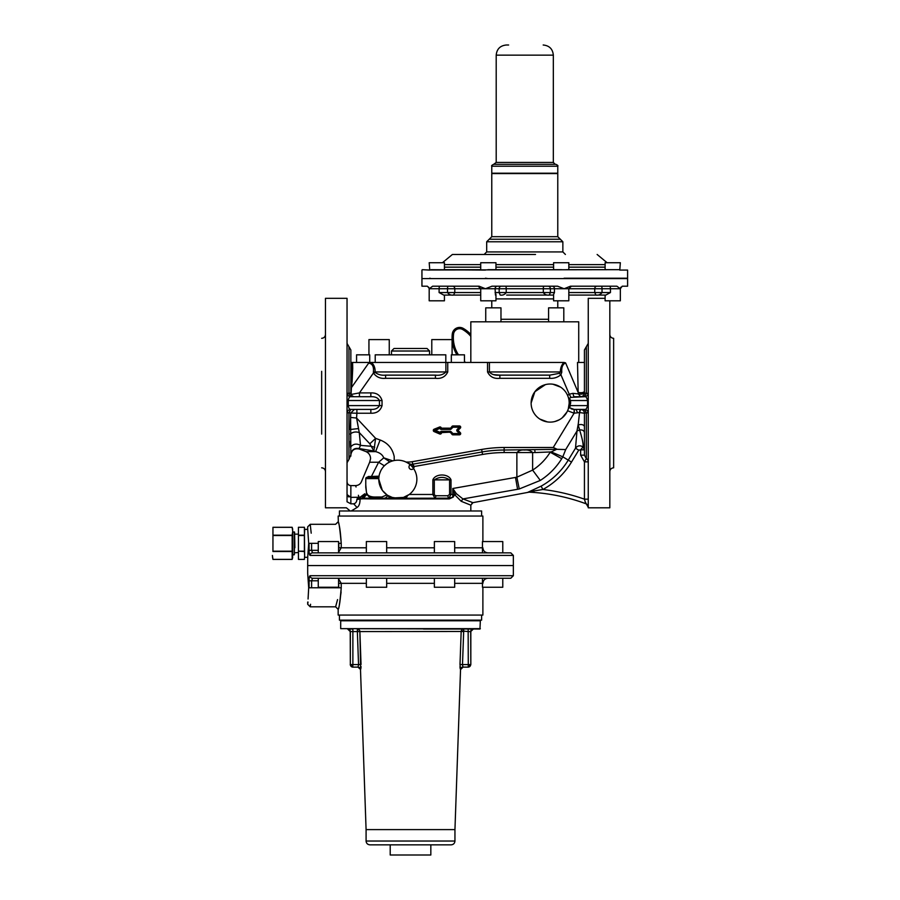 <?xml version="1.0" encoding="UTF-8"?>
<svg xmlns="http://www.w3.org/2000/svg" width="900" height="900" viewBox="0 0 900 900"><rect width="100%" height="100%" fill="white"/><g stroke="black" fill="none" stroke-linecap="round" stroke-linejoin="round"><path stroke-width="1.35" d="M618.446 278.584L620.336 278.584L618.446 278.584M620.347 262.721L619.774 270.079L620.347 262.721L605.115 262.721L605.115 269.696L568.822 269.696L568.822 262.721L553.59 262.721L553.59 269.696L495.956 269.696L495.956 262.721L480.724 262.721L480.724 269.696L444.431 269.696L480.724 269.696M566.246 278.584L422.325 278.584M607.354 269.696L429.952 269.977M601.268 286.2A2.542 0.765 -90 0 1 602.033 288.743L568.822 288.743L568.822 300.803L553.59 300.803L553.59 294.457L554.456 292.545L550.384 292.545L549.315 295.088L553.59 295.088L506.644 295.088M431.1 278.584L429.772 278.201M444.431 269.696L444.431 262.721L429.188 262.721L429.772 270.079L422.325 269.696M549.315 295.088C546.716 295.414 544.725 294.57 543.319 292.545L506.228 292.545C504.821 294.57 502.819 295.414 500.231 295.088L499.162 292.545L495.09 292.545L495.956 294.457L495.956 300.803L480.724 300.803L480.724 295.088L444.431 295.088L448.65 295.088L444.431 295.088L444.431 300.803L429.188 300.803L429.188 288.743L432.664 286.2L479.07 286.2L485.426 288.743L454.804 288.743L454.804 292.59M444.431 295.088L453.589 295.088L454.804 292.545L480.724 292.545M454.072 294.863L453.589 295.088C451.058 295.436 449.032 294.593 447.514 292.545L439.099 292.545L443.745 295.088M487.856 278.584L485.426 278.201M431.1 269.696L485.426 270.079M497.34 286.2A2.542 2.25 -90 0 0 495.09 288.743L495.461 295.088M439.864 286.2A2.542 0.765 -90 0 0 439.099 288.743L429.772 288.743L427.32 286.2L421.942 286.2L421.942 278.584L627.604 278.584L627.604 286.2L622.226 286.2L620.347 288.743L620.347 300.803L605.115 300.803L605.115 295.088L605.79 295.088L600.885 295.088L605.115 295.088M596.891 286.2A2.542 2.149 -90 0 0 594.742 288.743L594.742 292.545L595.946 295.088C598.489 295.436 600.514 294.593 602.033 292.545L610.447 292.545L605.79 295.088L568.822 295.088M542.903 295.088L553.59 295.088M620.933 287.134L619.774 288.743L610.447 288.743L610.447 292.545M620.347 300.803L620.347 288.743L616.883 286.2L570.476 286.2L564.12 288.743L554.456 288.743L554.456 292.545M571.365 286.2L568.822 288.743L564.12 288.743L557.584 286.2L491.963 286.2L485.426 288.743L506.228 288.743L506.228 292.545L499.162 292.545L499.162 288.743A2.542 2.25 -90 0 1 501.412 286.2M578.722 362.441L578.722 321.817L470.824 321.817L470.824 362.441M548.572 321.817L548.572 307.856L563.805 307.856L563.805 321.817M500.974 321.817L500.974 307.856L485.741 307.856L485.741 321.817M561.69 269.696L487.856 269.696M618.446 269.696L566.246 269.696M493.897 374.67L499.871 375.131C494.989 375.536 491.501 374.479 489.409 371.959L560.351 371.959L489.409 371.959L489.409 362.441L563.94 362.441C561.611 364.804 560.419 367.988 560.351 371.959L559.271 373.343L560.914 374.715L561.803 372.139L560.351 371.959L559.271 373.343L549.821 375.131M535.523 254.464L452.407 254.464L442.44 262.721M563.94 362.441L565.582 362.869L578.16 392.434L577.508 362.441L584.438 362.441L579.994 362.441M350.854 362.441L352.125 362.441L352.125 381.173L352.721 368.449L352.598 362.441L350.854 362.441L350.854 392.906L350.854 377.618M352.598 362.441L447.739 362.441L447.739 371.959L445.882 371.959L445.882 362.441M489.409 362.441L447.739 362.441M355.298 362.441L371.419 362.441L368.685 363.094L351.461 387.585L351.056 394.132L350.854 392.906L351.056 394.132L350.854 392.906L348.952 393.469L350.854 392.906A3.814 3.814 0 0 0 354.668 396.72L370.845 396.72C375.131 396.529 377.989 397.8 379.44 400.522C377.989 397.8 375.131 396.529 370.845 396.72L370.845 392.906L359.438 392.906L351.169 394.436M549.675 378.315L549.675 375.131L499.871 375.131L499.871 378.315L549.675 378.315C553.916 378.63 557.663 377.426 560.914 374.715L569.216 394.223L567.585 395.381L568.327 397.339L569.317 398.441L570.983 397.373L569.216 394.223L572.861 393.345L578.295 393.907L580.635 396.72A3.814 3.814 0 0 0 584.438 392.906A3.814 3.814 0 0 1 580.635 396.72A3.814 3.814 0 0 0 584.438 392.906L586.339 393.469L586.339 346.702L584.438 349.999L584.438 392.906C583.616 394.076 581.569 394.402 578.295 393.907L578.16 392.434C581.467 393.03 583.56 392.681 584.438 391.387L584.438 392.906L584.438 391.387M368.685 363.094C372.431 363.701 373.995 366.683 373.387 372.049L373.444 372.994L359.438 392.906L359.438 396.72L350.854 396.72A3.814 3.814 -90 0 1 347.04 392.906A3.814 0.652 180 0 0 348.952 393.469L348.952 346.702L350.854 349.999L350.854 392.906M352.125 381.173L351.461 387.585M373.387 372.049L375.131 371.959C375.221 367.853 373.984 364.68 371.419 362.441M486.686 241.774L562.86 241.774L560.317 239.231L489.229 239.231L486.686 241.774L486.686 251.921L484.144 254.464M580.635 396.72A3.814 3.814 0 0 0 581.58 396.596M567.585 410.749L574.087 413.213L579.533 412.549L584.438 413.224L579.533 412.549L578.171 424.935L579.589 429.964L576.979 431.021L578.317 423.63M573.007 409.32L571.174 408.836M568.733 407.261L569.317 407.689L568.327 408.791L569.205 403.065A19.046 19.046 0 0 0 550.159 384.019A19.046 19.046 0 0 0 531.124 403.065L534.859 391.736L545.411 384.626M566.989 411.986L562.219 417.803M559.148 419.85L554.951 421.493M547.369 421.897L539.831 419.062M531.124 403.065A19.046 19.046 0 0 0 550.159 422.111A19.046 19.046 0 0 0 569.205 403.065L569.081 400.928L569.205 403.065L570.668 403.065L569.317 407.689L574.189 409.41L574.087 413.213L553.252 447.491L557.235 449.314L504.146 450.034A126.945 126.945 0 0 0 482.096 451.969L412.706 464.197A25.391 25.391 0 0 1 411.233 464.411L408.296 463.331L408.296 462.049A22.849 22.849 0 0 0 412.267 461.7L481.657 449.46A129.487 129.487 0 0 1 504.146 447.491L553.252 447.491M552.915 384.221L560.576 387.124M348.952 393.469L350.854 396.72C349.639 396.428 348.772 397.699 348.266 400.522L348.266 405.608C348.761 408.42 349.627 409.691 350.854 409.41L370.845 409.41L356.895 409.41L356.895 413.224L350.741 413.044L350.618 417.442L356.569 418.027L375.615 438.356L380.115 439.999L375.615 451.62L373.871 450.99L375.615 438.356L369.821 443.79L359.269 432.551L356.569 418.027L356.895 413.224L370.845 413.224L370.845 409.41C375.131 409.601 378 408.33 379.44 405.608L382.039 405.608L382.039 400.522C380.374 395.235 376.65 392.692 370.845 392.906M386.606 463.849L384.334 465.784L378.619 462.251L371.407 476.494L379.024 476.179L378.787 478.598L378.877 477.326L367.166 477.326L368.381 476.494L371.407 476.494L370.327 477.326M434.093 429.233L434.34 429.817L439.796 427.624L434.34 429.817L439.796 427.624L441.304 428.164A1.271 1.271 0 0 0 439.56 427.027L434.093 429.233A1.271 1.271 0 0 0 434.07 431.572L439.729 433.98A1.271 1.271 0 0 0 441.473 432.608L450.664 432.157A0.63 0.63 0 0 0 450.214 431.978L452.07 434.464A1.271 1.271 0 0 0 452.97 434.835L452.97 434.194L459.428 434.194A0.63 0.63 0 0 0 459.866 433.114L460.316 432.664L458.044 430.391L460.316 428.119A1.271 1.271 0 0 0 459.428 425.947L459.428 426.577L452.97 426.577A0.63 0.63 0 0 0 452.52 426.769L450.664 428.614L452.52 426.769L452.07 426.319L450.214 428.805L441.304 428.805L441.304 429.435L450.214 429.435A1.271 1.271 0 0 0 451.114 429.064L450.461 428.749M375.131 371.959L445.882 371.959C443.306 374.614 439.83 375.671 435.42 375.131L385.616 375.131L385.616 378.315L435.42 378.315L435.42 375.131M351.36 394.808L351.056 394.144M385.616 378.315C380.419 378.844 376.358 377.077 373.444 372.994L375.277 372.476C378.169 374.67 381.611 375.548 385.616 375.131M407.093 462.6L406.024 462.049L408.296 462.049M555.941 449.662L551.183 451.912L562.815 456.817L565.695 449.572L557.235 449.314M568.316 408.814L568.024 409.669M573.896 396.72L584.438 396.72C585.765 396.248 586.822 397.519 587.587 400.522L570.499 400.522L569.317 398.441L569.081 400.928L570.499 400.522L570.038 399.397M565.582 362.869C562.635 364.252 561.375 367.346 561.803 372.139M350.741 413.044L348.952 412.661A3.814 0.652 180 0 0 347.04 413.224A3.814 3.814 0 0 1 347.141 412.369A3.814 3.814 0 0 0 347.04 413.201C347.276 410.906 348.536 409.635 350.854 409.41L356.895 409.41L354.431 409.41L350.741 413.044L356.895 413.224M389.824 461.947L387.743 463.084L389.644 461.745L383.771 457.841C382.478 454.725 379.755 452.655 375.615 451.62L366.041 451.62C368.933 453.049 370.451 455.366 370.586 458.595L369.652 462.24L378.63 462.24L383.771 457.841L392.76 460.879L394.2 460.541L394.2 456.604C392.512 448.481 387.821 442.946 380.115 439.999M412.279 466.841L412.279 466.841A27.934 27.934 0 0 0 413.145 466.695L412.706 464.197L482.096 451.969L481.657 449.46M411.233 464.411A2.542 2.542 0 0 0 410.209 464.771L411.233 464.411A2.542 2.542 0 0 0 410.299 469.159A2.542 2.542 0 0 0 414.056 466.886A2.542 2.542 0 0 0 410.209 464.771L411.401 465.885L411.233 464.411L410.186 464.749L411.188 464.389M408.836 463.691L410.186 464.749M390.274 461.756L391.309 461.34M391.702 461.205L392.76 460.879M384.334 465.795L378.63 462.24M380.588 471.15L379.553 473.873M379.024 476.179L378.877 477.326L367.043 477.326A1.271 1.271 -90 0 0 365.771 478.598L378.787 478.598M416.869 479.239A19.046 19.046 0 0 0 397.822 460.192A19.046 19.046 0 0 0 378.787 479.239A19.046 19.046 0 0 0 397.822 498.274A19.046 19.046 0 0 0 416.869 479.239M460.316 428.119L459.866 427.669L457.594 429.941A0.63 0.63 0 0 0 457.594 430.841L459.866 433.114L457.594 429.941A0.63 0.63 0 0 0 457.594 430.841L457.144 431.291L459.428 433.564L460.316 432.664A1.271 1.271 0 0 1 459.428 434.835L452.97 434.835M452.07 434.464L452.52 434.014L450.664 432.157L450.214 432.608M439.729 433.98L439.976 433.395L434.317 430.988L434.07 431.572M450.214 428.164L441.304 428.164L441.304 428.805A0.63 0.63 0 0 1 440.674 428.186A0.63 0.63 0 0 0 439.796 427.624L439.56 427.027L440.044 428.209L434.317 430.988L439.976 433.395A0.63 0.63 0 0 0 440.854 432.709A0.63 0.63 0 0 1 441.473 431.978L450.214 431.978L450.214 431.336L441.473 431.336A1.271 1.271 0 0 0 440.224 432.821L439.976 433.395A0.63 0.63 0 0 0 440.854 432.709L441.473 431.978A0.63 0.63 0 0 0 440.854 432.709L434.34 429.817A0.63 0.63 0 0 0 434.317 430.988A0.63 0.63 0 0 1 434.34 429.817M570.983 397.373L584.438 396.72L586.339 393.469A3.814 0.652 180 0 0 588.251 392.906A3.814 3.814 0 0 1 584.438 396.72L584.944 396.686M574.324 413.19L574.189 409.41M582.401 409.849L580.702 409.41A3.814 1.136 91.2 0 0 579.533 412.549L580.635 409.41L584.438 409.41C585.765 409.882 586.811 408.611 587.587 405.608L570.499 405.608L569.317 407.689M577.654 412.785L575.977 409.41M358.29 428.603L350.235 429.502L350.618 417.442L350.843 454.241C351.754 449.707 354.488 447.806 359.055 448.537L359.111 448.695C354.341 447.952 351.585 449.966 350.854 454.736L348.952 459.428L348.952 412.661L350.854 409.41L350.28 409.32M350.415 441.281L350.494 446.479M350.741 452.284L350.843 454.162M350.854 456.131L350.854 455.006C351.608 450.18 354.386 448.178 359.201 448.988L366.041 451.62M350.505 447.221C353.149 443.846 356.479 443.239 360.517 445.387L359.055 448.537L373.871 450.99L369.821 443.79M394.459 497.981L392.22 497.43L397.822 498.274L403.436 497.43L390.577 498.105M392.22 497.43L389.666 498.274A2.542 2.542 0 0 0 391.59 497.396A2.542 2.542 0 0 1 389.666 498.274L392.22 497.43L387.675 495.349C386.696 497.689 384.84 498.656 382.118 498.274L381.859 497.002L386.978 494.887L382.556 490.624M381.746 489.442L380.981 488.115M380.137 486.281L378.787 479.239L382.298 490.264M365.771 484.762L366.502 493.02L367.673 494.809C369.416 496.418 372.184 497.149 375.986 497.002L375.683 498.274C371.531 498.465 368.82 497.363 367.549 494.989C368.82 497.363 371.531 498.465 375.683 498.274L375.986 497.002C372.184 497.149 369.416 496.418 367.673 494.809L366.559 492.795L365.771 487.44L365.771 478.598L367.256 477.326A1.271 1.193 90 0 0 368.381 476.494M551.183 451.912L535.084 452.576L534.769 450.034M584.438 426.431C583.571 424.586 581.479 424.091 578.171 424.935L579.87 430.571M529.155 491.76L542.914 489.488A76.961 76.961 0 0 0 571.489 462.094L578.745 450.157L575.505 448.189L576.979 431.021L565.695 449.572M581.558 409.522A3.814 3.814 0 0 0 580.702 409.41L574.369 409.41M580.702 409.41A3.814 3.814 0 0 0 580.635 409.41C582.941 409.635 584.212 410.906 584.438 413.224L586.339 412.661A3.814 0.652 180 0 1 588.251 413.224C588.026 410.906 586.755 409.635 584.438 409.41C585.765 409.882 586.811 408.611 587.587 405.608L588.251 405.608M569.081 405.202L570.499 405.608M587.587 405.608L587.587 400.522C586.822 397.519 585.765 396.248 584.438 396.72M572.861 393.345L573.885 396.72M350.854 409.41A3.814 3.814 0 0 0 350.055 409.5A3.814 3.814 0 0 1 350.651 409.421A3.814 3.814 0 0 0 350.055 409.5A3.814 3.814 0 0 1 350.854 409.41L356.895 409.41M374.715 447.311L371.216 446.265L360.517 445.387L359.269 432.551C355.748 431.471 352.755 431.966 350.269 434.048M391.702 497.261L390.431 498.161L391.387 497.16M390.094 496.642L388.058 495.585L389.666 498.274L376.076 498.274L376.346 497.002L381.859 497.002M450.18 498.15L404.201 498.274L403.436 497.43L409.252 494.471L432.855 494.471L432.855 479.869C435.341 473.366 448.537 473.377 451.012 479.869L451.012 494.471L448.853 498.274L453.251 497.07L454.59 494.618L461.216 501.3L470.824 505.159L472.916 502.661L471.926 503.055L472.916 502.661L462.926 498.926L461.216 501.3M450.664 428.614A0.63 0.63 0 0 1 450.214 428.805A0.63 0.63 0 0 0 450.664 428.614L452.52 426.769A0.63 0.63 0 0 1 452.97 426.577L452.97 425.947A1.271 1.271 0 0 0 452.07 426.319M459.428 426.577A0.63 0.63 0 0 1 459.866 427.669L459.866 427.669A0.63 0.63 0 0 0 459.428 426.577L459.866 427.669L457.594 429.941L457.144 429.491L459.428 427.219L452.97 427.219L451.114 429.064M452.97 434.194A0.63 0.63 0 0 1 452.52 434.014A0.63 0.63 0 0 0 452.97 434.194L450.664 432.157A0.63 0.63 0 0 0 450.214 431.978M445.815 362.441L445.815 354.825L375.221 354.825L375.221 362.441M356.569 362.441L356.569 354.825L369.72 354.825L369.72 362.441M389.261 354.825L389.261 339.593L368.944 339.593L368.944 354.825M464.468 362.441L464.468 354.825L451.327 354.825L451.327 362.441M431.786 354.825L431.786 339.593L452.093 339.593L452.093 354.825M605.115 298.327L588.251 298.327L588.251 507.803L609.829 507.803L609.829 300.803M533.576 489.915L531.124 490.973M527.794 492.322L541.08 486.169A73.17 73.17 0 0 0 568.249 460.125L562.815 456.817L561.724 458.707C556.234 467.516 549.09 474.75 540.304 480.431L519.255 488.97L516.87 477.169L532.62 470.115L540.304 480.431M347.164 393.863L348.806 396.124M350.854 454.882L350.854 454.736C351.585 449.966 354.341 447.952 359.111 448.695M406.8 496.98L407.588 495.585L405.979 498.274L403.436 497.43L404.201 498.274L399.735 498.274M391.59 497.396A2.542 2.542 0 0 1 389.666 498.274L405.979 498.274A2.542 2.542 0 0 1 403.954 497.261L403.999 497.329M452.475 497.036L451.575 497.666M367.549 494.989L365.029 495.067L360.191 497.126L364.793 493.762C360.709 477.011 360.709 477.011 364.793 493.762L365.029 495.067L361.845 498.262L363.521 498.161L366.12 495.067L366.559 492.795M350.168 510.975L346.41 507.803L325.463 507.803L325.463 298.327L347.04 298.327L347.04 501.784L350.854 503.82L353.666 503.82C344.059 509.051 344.059 509.051 353.666 503.82C355.702 503.359 356.76 501.93 356.839 499.511L357.604 497.835L360.034 498.881C360.113 503.28 359.111 506.149 357.041 507.488L351.236 510.975M347.04 392.906A3.814 3.814 0 0 0 350.854 396.72L350.854 396.72M535.084 452.576L516.87 452.576C518.929 450.529 521.505 449.674 524.61 450.034C527.861 449.685 530.528 450.529 532.62 452.576L532.62 470.115C539.809 465.457 545.67 459.495 550.204 452.205L561.724 458.707M571.489 462.094L568.249 460.125L575.505 448.189C577.631 445.534 580.14 445.118 583.043 446.94L580.635 449.843L584.438 449.843L583.043 446.94C583.447 444.15 582.3 438.491 579.589 429.964C582.413 429.705 584.021 430.571 584.438 432.585M584.438 413.1L584.438 455.152L586.339 458.606A3.814 3.757 180 0 1 588.251 461.858L584.438 461.858L586.339 458.606L586.339 412.661L584.438 409.41M583.661 410.906L583.087 410.31M435.026 498.274L432.855 494.471L436.129 495.743L435.026 498.274L448.853 498.274L449.291 498.915L453.251 497.07M432.855 479.869L434.306 479.869C439.391 476.584 444.476 476.584 449.561 479.869L451.012 479.869M456.322 493.65L452.801 488.486L454.714 494.707L456.322 493.65L462.926 498.926L517.579 489.285A68.22 68.22 0 0 0 519.255 488.97M609.829 453.938L609.829 449.01L609.829 453.938M588.251 499.162L584.438 499.162L585.754 503.685A3.814 3.814 0 0 1 588.251 507.262L585.259 502.02M609.829 352.181L609.829 357.12L609.829 352.181M584.438 455.152L580.635 455.152L584.438 461.858L584.438 499.162A194.231 194.231 0 0 0 542.914 489.488L541.08 486.169M588.251 507.262A3.814 3.814 0 0 0 585.754 503.685A190.417 190.417 0 0 0 529.121 492.154L529.414 492.165A190.417 190.417 0 0 0 529.121 492.154L529.414 492.165M534.094 491.287L532.17 491.625M583.898 411.255A3.814 3.814 0 0 0 582.773 410.074M405.776 498.262L403.954 497.261L405.979 498.274L390.409 498.274M376.076 498.274L363.521 498.161L363.161 498.78L370.991 498.915L449.291 498.915M363.161 498.78L361.384 498.892L361.845 498.262L359.764 498.116L360.191 497.126L358.954 497.272C354.577 481.826 354.577 481.826 358.954 497.272L358.391 495.281M356.04 486.99L355.624 485.584L350.854 485.584L350.854 503.82M325.463 449.01L325.463 453.938L325.463 449.01M325.463 357.12L325.463 352.181L325.463 357.12M375.683 498.274L371.407 498.274L370.991 498.915M517.579 489.285C518.827 496.384 518.827 496.384 517.579 489.285L515.486 477.439L452.801 488.486L452.801 494.471L449.561 494.471L447.75 495.743L448.549 498.274M454.579 494.471L452.801 494.471L452.801 496.699L454.657 494.572M440.674 428.186A0.63 0.63 0 0 0 441.304 428.805A0.63 0.63 0 0 1 440.674 428.186A0.63 0.63 0 0 0 439.796 427.624M491.771 166.23L557.775 166.23L557.775 173.216L491.771 173.216L491.771 166.23C491.243 165.803 491.873 165.172 493.673 164.329L496.204 162.428L553.331 162.428L555.244 164.329M609.829 334.507C610.054 336.825 611.325 338.096 613.631 338.321L613.631 467.809C611.325 468.034 610.054 469.305 609.829 471.611M584.663 409.421A3.814 3.814 0 0 1 585.248 409.5A3.814 3.814 0 0 0 584.663 409.421M481.613 516.049L481.613 510.975L339.424 510.975L339.424 516.049M361.384 498.892L356.839 499.511M357.604 497.835L358.954 497.272L350.854 497.363L347.04 494.561M359.764 498.116L358.886 497.576L359.764 498.116M353.666 503.82L357.041 507.488M321.66 434.104L321.66 371.329M394.684 348.48L427.027 348.48L394.684 348.48M557.775 166.23C558.304 165.803 557.663 165.172 555.874 164.329L493.673 164.329M470.824 334.44A32.31 32.31 0 0 0 463.298 328.421A7.357 7.357 0 0 0 452.295 333.934A32.31 32.31 0 0 0 456.964 354.825M482.884 541.564L482.884 516.049L338.164 516.049L338.344 522.428M338.794 543.341L341.224 543.341C340.481 531.799 339.48 524.678 338.22 521.989C338.906 521.775 339.907 528.896 341.224 543.341L341.224 547.785L338.794 547.785L338.794 543.341C335.34 518.839 335.34 518.839 338.794 543.341L338.58 543.341M338.58 552.251L341.224 547.785L366.356 547.785M482.468 552.859L482.468 541.564L502.774 541.564L502.774 552.859L478.474 552.859M312.772 552.859L312.581 552.859A2.542 2.475 -90 0 0 310.095 555.401L513.349 555.401L510.806 552.859L312.581 552.859L311.603 550.327L311.603 543.341C310.106 518.771 310.106 518.771 311.603 543.341L318.262 543.341M451.71 552.859L434.374 552.859L434.374 541.564L454.68 541.564L454.68 552.859M311.209 533.183L310.23 524.295L335.621 524.295L338.164 521.764M508.624 45L506.363 45C500.197 45.608 496.811 48.983 496.204 55.159L496.204 162.428M311.603 543.341L309.094 543.341C307.564 522.023 307.564 522.023 309.094 543.341L309.094 550.327C309.127 553.466 309.465 555.154 310.095 555.401A2.542 2.475 90 0 1 310.939 553.5M366.356 552.859L366.356 541.564L386.674 541.564L386.674 552.859M318.262 552.859L318.262 541.564L338.58 541.564L338.58 552.859M513.349 555.401L513.349 565.56L307.688 565.56L307.733 557.303L304.65 557.303L304.391 529.121M304.65 529.38L307.733 529.38L308.689 543.341L307.688 557.629M308.07 565.56L512.966 565.56M309.094 580.793L311.603 580.793L311.603 587.779C310.106 612.371 310.106 612.371 311.603 587.779L309.094 587.779C307.564 609.12 307.564 609.12 309.094 587.779L309.094 580.793C309.127 577.654 309.465 575.966 310.095 575.719A2.542 2.475 90 0 0 312.581 578.25L510.806 578.25L513.349 575.719L513.349 565.942M310.567 604.271L310.23 606.814L307.688 604.283L308.036 602.055M308.666 585.551L307.688 573.491L308.689 587.779L308.07 599.018M318.262 580.793L311.603 580.793L312.581 578.25L318.262 578.25L318.262 587.261L338.58 587.261L338.58 578.25L321.244 578.25M298.429 535.174L304.391 535.174L304.65 531.248L304.391 527.276L298.429 527.276L298.429 551.183L304.391 551.183L304.391 535.5L298.429 535.5M298.429 551.52L298.429 559.406L304.391 559.406L304.65 555.435L304.391 551.52L298.429 551.183M342.562 578.25L366.356 578.25L366.356 587.261L386.674 587.261L386.674 578.25L434.374 578.25L434.374 587.261L454.68 587.261L454.68 578.25L478.474 578.25M338.58 582.322L338.794 587.779C335.329 612.326 335.329 612.326 338.794 587.779L311.603 587.779M310.23 606.814L335.621 606.814L337.556 599.602M338.58 578.869L341.224 583.335L366.356 583.335M482.468 578.25L482.468 587.261L502.774 587.261L502.774 578.25M338.794 587.779L341.224 587.779C339.986 601.886 338.974 609.03 338.197 609.232C339.39 606.893 340.402 599.738 341.224 587.779L341.224 583.335L338.794 583.335M339.457 604.102L341.1 592.043M335.621 606.814L338.164 609.356L338.164 615.071L482.884 615.071L482.884 587.261M339.424 615.071L339.424 620.145L481.613 620.145L481.613 615.071M294.356 531.923L294.356 554.771L294.615 532.17L292.714 531.923M341.336 620.145L340.695 620.786L480.341 620.786L479.711 620.145M480.341 628.65L340.695 628.65L479.959 629.033L480.341 620.786M292.162 535.174L292.714 531.248C292.714 528.761 292.714 528.761 292.714 531.248L292.714 555.435C292.714 557.921 292.714 557.921 292.714 555.435L292.162 559.361L292.162 535.174L272.947 535.174L272.947 551.183L292.162 551.183M470.824 631.575L470.824 664.582L470.689 631.575L468.157 631.575L468.157 629.033L473.355 629.033L470.689 631.575A2.542 2.531 90 0 1 473.22 629.033M358.121 667.114L358.537 664.582L352.879 664.582L352.755 667.114L358.099 667.114L360.63 669.566L359.876 631.485A2.542 2.509 90 0 0 357.368 629.033L357.368 631.575L461.171 631.485A2.542 2.509 90 0 1 463.669 629.033L423.461 629.033M359.876 631.485L361.035 664.492L358.537 664.582L357.368 631.575L352.879 631.575L352.879 629.033L347.816 629.033A2.542 2.531 -90 0 1 350.348 631.575L350.348 664.582A2.542 2.441 13.8 0 0 352.879 667.035M272.947 551.183L272.947 527.332L292.162 527.332L292.714 531.248M292.162 559.361L272.947 559.361L272.396 555.435L272.666 558.135M292.714 529.38L292.151 527.276L272.959 527.276L272.947 535.174M350.348 664.582L350.224 631.575L352.879 631.575L352.879 664.582L350.348 664.582A2.542 2.531 90 0 0 352.879 667.114L357.964 667.114L360.63 669.566M361.046 666.574L360.9 668.475M460.406 669.566L462.938 667.114L462.499 664.582L460.001 664.492L460.541 669.566L454.95 829.609L366.086 829.609L360.495 669.566M460.001 666.596L460.136 668.475M292.714 557.303L292.151 559.406L272.959 559.406L272.396 555.435M359.381 667.462L360.236 668.295M460.699 668.475A2.542 2.531 -90 0 1 462.938 667.114L468.281 667.114L468.157 631.575L461.261 630.889M446.175 844.841L369.9 844.841C367.582 844.616 366.311 843.345 366.086 841.039L454.95 841.039C454.725 843.345 453.454 844.616 451.147 844.841L446.175 844.841M374.873 844.841L390.206 844.841L390.206 855L430.83 855L430.83 844.841L451.147 844.841M558.214 385.808L556.999 385.29M450.664 432.157L451.114 431.719L452.97 433.564L459.428 433.564L459.428 434.194A0.63 0.63 0 0 0 459.866 433.114M609.683 286.2A2.542 0.765 -90 0 1 610.447 288.743L602.033 288.743L602.033 292.545L568.822 292.545M553.59 298.901L495.956 298.901M548.123 286.2A2.542 2.25 -90 0 1 550.384 288.743L543.319 288.743L543.319 292.545L550.384 292.545L550.384 288.743L554.456 288.743A2.542 2.25 -90 0 0 552.195 286.2M543.892 286.2A2.542 0.574 -90 0 0 543.319 288.743L506.228 288.743A2.542 0.574 -90 0 0 505.654 286.2M439.099 292.545L439.099 288.743L447.514 288.743L447.514 292.545L454.804 292.545M548.572 319.275L500.974 319.275M448.279 286.2A2.542 0.765 -90 0 0 447.514 288.743L454.804 288.743A2.542 2.149 -90 0 0 452.644 286.2M619.774 270.079L627.604 270.079L627.604 278.201L564.12 278.201M605.115 267.154L568.822 267.154M553.59 267.154L495.956 267.154M480.724 267.154L444.431 267.154M605.115 264.623L568.822 264.623M553.59 264.623L495.956 264.623M480.724 264.623L444.431 264.623M562.86 241.774L562.86 251.921L486.686 251.921M487.553 362.441L487.553 371.959C489.926 376.853 494.032 378.968 499.871 378.315M435.42 378.315C441.259 378.968 445.365 376.853 447.739 371.959M370.845 413.224C376.65 413.438 380.374 410.895 382.039 405.608M452.97 425.947L459.428 425.947M489.409 371.959L487.553 371.959M412.267 461.7L412.706 464.197M515.486 477.439A56.182 56.182 0 0 0 516.87 477.169L516.87 452.576L504.146 452.576L504.146 447.491M382.039 400.522L379.44 400.522L379.44 405.608L347.062 405.608M459.428 434.835L459.428 434.194M491.771 236.689L491.771 173.599L557.775 173.599L557.775 236.689L491.771 236.689L489.229 239.231M570.499 400.522L570.668 403.065M379.44 400.522L347.04 400.522M410.254 464.805A2.542 2.475 138.1 0 1 411.233 464.456M504.146 452.576A124.414 124.414 0 0 0 482.535 454.466L413.145 466.695M404.055 497.396A2.542 2.542 0 0 0 405.067 498.105M482.535 454.466L482.096 451.969M587.587 400.522L588.251 400.522M449.561 494.471L449.561 479.869L434.306 479.869L434.306 494.471M452.97 426.577L452.97 427.219L452.52 426.769M441.473 431.978L441.473 431.336M450.214 428.805L450.214 429.435M347.603 496.012A3.814 2.801 0 0 0 348.874 496.946M578.745 450.157L580.635 449.843L580.635 455.152M436.129 495.743L447.75 495.743M451.114 431.719A1.271 1.271 0 0 0 450.214 431.336M457.144 429.491A1.271 1.271 0 0 0 457.144 431.291M440.044 428.209A1.271 1.271 0 0 0 441.304 429.435M429.559 354.825L429.559 351.011L391.478 351.011L391.478 354.825M585.754 503.685A190.417 190.417 0 0 0 529.121 492.154L472.916 502.661M470.824 336.364A31.039 31.039 0 0 0 462.668 329.524A6.098 6.098 0 0 0 453.555 334.08A31.039 31.039 0 0 0 458.471 354.825A31.039 31.039 0 0 1 453.555 334.08L452.295 333.934M465.165 362.115A2.542 2.542 0 0 1 465.514 362.441A2.542 2.542 0 0 0 465.165 362.115A31.039 31.039 0 0 1 464.468 361.553A31.039 31.039 0 0 0 465.165 362.115L464.906 362.441M462.668 329.524L463.298 328.421M482.468 547.785L454.68 547.785M434.374 547.785L386.674 547.785M553.331 162.428L553.331 55.159L496.204 55.159M338.58 548.798L338.794 547.785M318.262 550.327L309.094 550.327M310.095 575.719L513.349 575.719M386.674 583.335L434.374 583.335M454.68 583.335L482.468 583.335M298.429 552.803L298.429 533.88M294.874 547.751L294.615 533.88M463.669 629.033L463.669 631.575L461.171 631.485L460.001 664.492L461.171 631.485M272.947 535.5L292.162 535.5M272.947 551.52L292.162 551.52M357.368 631.575L357.986 629.111M468.157 667.114A2.542 2.531 90 0 0 470.689 664.582L462.499 664.582L463.669 631.575M470.689 664.582A2.542 0.652 179 0 1 468.157 665.235M557.775 300.803L557.775 307.856M491.771 300.803L491.771 307.856M480.724 300.803L480.724 288.743L478.181 286.2M428.614 287.134L429.188 288.743M614.678 269.696L619.425 269.696M607.106 262.721L597.127 254.464M562.86 251.921L565.391 254.464M557.775 236.689L560.317 239.231M586.339 346.702L588.251 343.395M348.952 346.702L347.04 343.395M348.952 459.428L347.04 462.735M405.979 498.274L403.954 497.261M405.743 498.262L405.011 498.082M355.624 485.584C358.627 485.415 360.652 483.919 361.688 481.095L369.652 462.24M397.822 498.274L396.416 498.274M389.351 498.262L389.981 498.274M470.824 510.975L470.824 505.159M350.854 485.584C348.536 485.359 347.276 484.088 347.04 481.77M321.66 467.809C323.966 468.034 325.238 469.305 325.463 471.611M321.66 338.321C323.966 338.096 325.238 336.825 325.463 334.507M391.478 351.011L394.02 348.48M429.559 351.011L427.027 348.48M482.884 547.785C483.176 550.868 484.875 552.566 487.957 552.859M553.331 55.159C552.735 48.983 549.349 45.608 543.184 45M310.23 524.295L307.688 526.837L307.688 529.065M307.688 604.283L307.688 602.055M307.688 573.491L307.688 565.942M482.884 583.335C483.176 580.241 484.875 578.554 487.957 578.25M298.429 527.276L304.391 527.276M298.429 559.406L304.391 559.406M298.17 552.544L294.615 552.803M298.17 534.139L294.874 534.139M340.695 628.65L340.695 620.786M294.356 554.771L292.714 554.771M350.224 631.575L347.681 629.033M350.224 664.582L352.755 667.114M366.086 829.609L366.086 841.039M454.95 829.609L454.95 841.039M460.541 669.566L463.072 667.114M470.824 664.582L468.281 667.114M421.942 270.079L421.942 278.201"/></g></svg>
